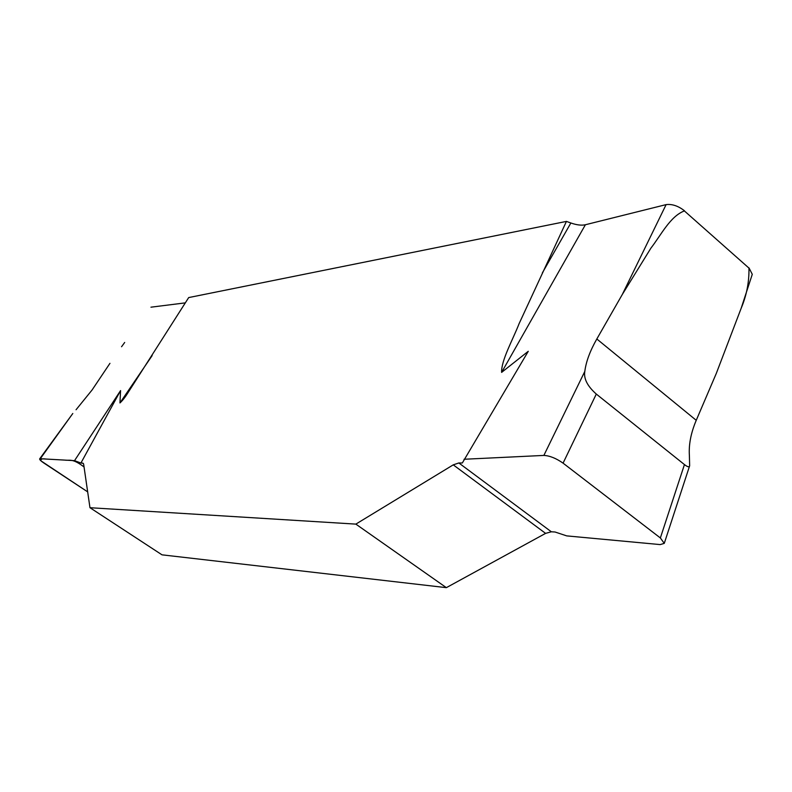 <?xml version="1.0" encoding="UTF-8"?>
<svg xmlns="http://www.w3.org/2000/svg" width="792" height="792" viewBox="0 0 792 792"><rect width="100%" height="100%" fill="white"/><g stroke="black" fill="none" stroke-linecap="round" stroke-linejoin="round"><path stroke-width="1.19" d="M446.351 587.654L355.846 524.116L453.252 464.855L458.825 462.964L462.34 462.964L528.274 351.292L501.613 372.388C501.079 360.598 512.929 339.53 519.097 323.671L566.428 221.404L188.694 297.574L128.096 392.545C125.225 397.178 122.513 400.643 119.948 402.94L120.572 390.585L80.913 463.033L83.19 463.29L83.655 464.28L89.971 507.712L162.004 554.836L446.351 587.654L545.599 533.372L551.351 531.788L555.053 532.006L566.706 535.887L660.172 544.589L664.27 543.371L660.36 537.946L684.446 464.577C687.545 466.993 689.278 467.399 689.644 465.785L689.387 455.509C688.654 444.56 690.941 432.828 696.237 420.314L716.324 373.359L741.173 308.256C746.608 295.416 749.202 282.031 748.965 268.102L684.377 210.919C670.27 216.285 661.29 234.67 650.945 248.094L622.334 294.426L666.112 204.613L585.387 224.75C581.536 225.611 576.695 225.017 570.864 222.988L566.428 221.404M355.846 524.116L89.971 507.712M72.795 413.493L40.293 458.726L74.537 460.647L120.572 390.585M74.537 460.647L80.913 463.033M121.552 346.738L124.681 342.461M185.368 302.861L150.945 307.187M666.112 204.613C672.071 203.871 678.19 205.91 684.456 210.761M749.024 267.934L752.271 274.309L741.173 308.256M40.293 458.726L39.649 458.895C39.531 459.687 40.996 461.112 44.035 463.142L87.664 491.872L40.946 460.835C40.58 459.053 42.273 458.449 46.025 459.053L64.647 460.093C69.844 460.885 72.141 457.944 84.051 466.973M563.072 463.142C556.133 458.301 549.737 455.727 543.866 455.42L584.813 371.398C583.556 378.576 587.387 386.13 596.297 394.06L563.072 463.142L660.36 537.946M464.033 459.261L543.866 455.42M119.948 402.94L152.153 355.588M76.052 409.751L92.09 389.971L109.949 363.33M542.352 272.913L570.864 222.988M585.387 224.75L501.613 372.388M748.965 268.102L684.377 210.919M596.297 394.06L684.446 464.577M622.334 294.426L596.822 338.986C590.06 350.866 586.05 361.677 584.813 371.398M83.516 463.765L82.418 463.033M458.825 462.964L551.351 531.788M453.252 464.855L545.599 533.372M696.237 420.314L596.822 338.986M39.649 458.895L72.805 413.503M664.27 543.371L689.644 465.785"/></g></svg>
